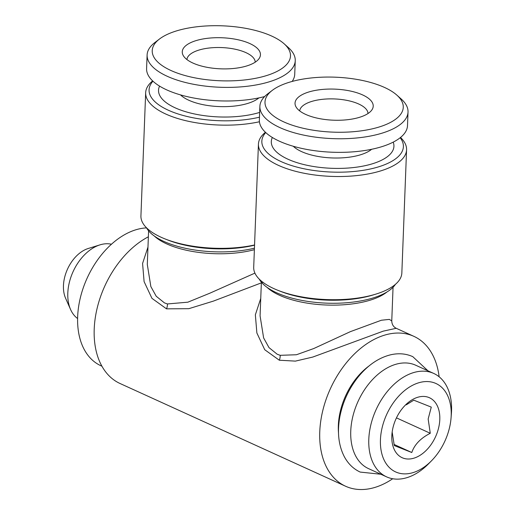 <?xml version="1.0" encoding="UTF-8"?>
<svg xmlns="http://www.w3.org/2000/svg" width="515" height="515" viewBox="0 0 515 515"><rect width="100%" height="100%" fill="white"/><g stroke="black" fill="none" stroke-linecap="round" stroke-linejoin="round"><path stroke-width="0.77" d="M369.01 365.972A56.83 37.441 114.5 0 0 338.349 425.429A56.83 37.441 114.5 0 0 338.503 432.941M431.602 460.693L428.635 463.712A56.83 37.441 -65.5 0 1 386.617 476.871A56.83 37.441 -65.5 0 1 368.798 439.295A56.83 37.441 -65.5 0 1 391.831 386.469A56.83 37.441 -65.5 0 1 433.727 373.433A56.83 37.441 -65.5 0 1 451.546 411.009A56.83 37.441 -65.5 0 1 451.385 413.77L451.05 417.993A48.59 32.014 -65.5 0 1 431.602 460.693A48.59 32.014 -65.5 0 1 380.437 439.816A48.59 32.014 -65.5 0 1 417.523 383.166A48.59 32.014 -65.5 0 1 451.192 415.624A48.59 32.014 -65.5 0 1 451.05 417.993M386.617 476.871L368.573 468.65A56.83 37.441 -65.5 0 1 350.754 431.081A56.83 37.441 -65.5 0 1 373.787 378.255A56.83 37.441 -65.5 0 1 415.682 365.219L433.727 373.433M392.166 432.04L394.297 445.578L411.788 452.505C414.485 444.6 420.652 438.188 430.276 433.276L428.158 419.004L431.28 407.114L413.796 400.181L406.245 404.835M439.797 419.519A32.947 21.707 -65.5 0 1 414.652 457.932A32.947 21.707 -65.5 0 1 391.825 435.922A32.947 21.707 -65.5 0 1 391.921 434.319A32.947 21.707 -65.5 0 1 405.105 405.369A32.947 21.707 -65.5 0 1 439.797 419.519M371.669 149.273A42.829 17.021 -177.8 0 1 301.558 151.597A42.829 17.021 -177.8 0 1 293.28 146.26M272.351 137.486A61.356 24.385 2.2 0 0 287.949 159.206A61.356 24.385 2.2 0 0 359.554 166.725A61.356 24.385 2.2 0 0 393.209 142.134M396.898 95.159L401.211 99.009A74.128 29.458 -177.8 0 1 408.028 112.038A74.128 29.458 -177.8 0 1 360.725 137.544A74.128 29.458 -177.8 0 1 279.993 127.643A74.128 29.458 -177.8 0 1 259.882 106.347A74.128 29.458 -177.8 0 1 267.684 93.878L272.274 90.37A69.184 27.495 -177.8 0 1 384.499 87.441A69.184 27.495 -177.8 0 1 396.898 95.159A69.184 27.495 -177.8 0 1 372.809 128.718A69.184 27.495 -177.8 0 1 283.759 121.881A69.184 27.495 -177.8 0 1 272.274 90.37M408.028 112.038L407.5 125.634A74.128 29.458 -177.8 0 1 360.204 151.14A74.128 29.458 -177.8 0 1 279.465 141.232A74.128 29.458 -177.8 0 1 259.36 119.944L259.882 106.347M362.612 94.927A39.121 15.547 -177.8 0 1 371.83 109.998A39.121 15.547 -177.8 0 1 343.55 120.066A39.121 15.547 -177.8 0 1 305.646 114.401A39.121 15.547 -177.8 0 1 296.131 107.094A39.121 15.547 -177.8 0 1 315.521 90.376A39.121 15.547 -177.8 0 1 362.612 94.927M299.691 110.912A34.177 13.583 -177.8 0 1 321.817 99.395A34.177 13.583 -177.8 0 1 358.71 104.004A34.177 13.583 -177.8 0 1 367.987 113.538M375.905 294.104L373.15 294.953A70.008 27.823 -177.8 0 1 280.63 291.393L277.946 290.338A74.128 29.458 2.2 0 0 375.905 294.104A74.128 29.458 2.2 0 0 401.842 272.982L406.573 149.801A74.128 29.458 -177.8 0 1 359.27 175.306A74.128 29.458 -177.8 0 1 278.538 165.399A74.128 29.458 -177.8 0 1 258.433 144.11A74.128 29.458 -177.8 0 1 265.425 132.278M395.404 284.351A70.008 27.823 -177.8 0 1 345.127 302.859A70.008 27.823 -177.8 0 1 276.607 292.765A70.008 27.823 -177.8 0 1 259.251 279.124M400.187 137.724A70.832 28.151 -177.8 0 1 368.322 169.409A70.832 28.151 -177.8 0 1 281.055 161.562A70.832 28.151 -177.8 0 1 265.727 132.555M400.509 137.466A74.128 29.458 -177.8 0 1 406.573 149.801M258.433 144.11L253.702 267.291A74.128 29.458 2.2 0 0 273.806 288.587A74.128 29.458 2.2 0 0 277.946 290.338M261.369 282.207L260.081 315.843L263.622 337.93L268.997 347.612L277.205 354.236L280.199 355.318L296.428 354.751L313.757 348.539L350.412 331.634L381.396 320.233L389.346 319.397L391.76 320.897C391.896 324.418 393.389 326.89 396.228 328.3L383.269 331.139L312.792 357.056L295.398 361.118L279.304 360.217L264.729 349.724L256.869 332.973L255.356 314.82L260.745 298.443M101.925 366.204L100.895 365.734A74.128 48.835 -65.5 0 1 77.656 316.725A74.128 48.835 -65.5 0 1 146.55 227.888M77.604 318.528A41.181 27.128 -65.5 0 1 70.581 309.515A41.181 27.128 -65.5 0 1 67.806 293.119A41.181 27.128 -65.5 0 1 100.032 244.85A41.181 27.128 -65.5 0 1 111.446 244.232M70.581 309.515L65.585 298.224A31.673 20.864 -65.5 0 1 63.454 285.613A31.673 20.864 -65.5 0 1 88.239 248.494L100.032 244.85M258.897 97.902A42.829 17.021 -177.8 0 1 188.78 100.232A42.829 17.021 -177.8 0 1 180.501 94.889M159.573 86.121A61.356 24.385 2.2 0 0 175.177 107.835A61.356 24.385 2.2 0 0 259.65 112.412M284.126 43.788L288.432 47.644A74.128 29.458 -177.8 0 1 295.25 60.673A74.128 29.458 -177.8 0 1 247.947 86.179A74.128 29.458 -177.8 0 1 167.214 76.272A74.128 29.458 -177.8 0 1 147.11 54.983A74.128 29.458 -177.8 0 1 154.906 42.513L159.502 39.005A69.184 27.495 -177.8 0 1 271.72 36.076A69.184 27.495 -177.8 0 1 284.126 43.788A69.184 27.495 -177.8 0 1 260.03 77.353A69.184 27.495 -177.8 0 1 170.986 70.516A69.184 27.495 -177.8 0 1 159.502 39.005M264.626 96.562A74.128 29.458 -177.8 0 1 166.693 89.868A74.128 29.458 -177.8 0 1 146.588 68.572L147.11 54.983M249.839 43.556A39.121 15.547 -177.8 0 1 259.058 58.633A39.121 15.547 -177.8 0 1 230.778 68.701A39.121 15.547 -177.8 0 1 192.874 63.03A39.121 15.547 -177.8 0 1 183.353 55.723A39.121 15.547 -177.8 0 1 202.749 39.011A39.121 15.547 -177.8 0 1 249.839 43.556M186.919 59.547A34.177 13.583 -177.8 0 1 209.045 48.03A34.177 13.583 -177.8 0 1 245.938 52.639A34.177 13.583 -177.8 0 1 255.215 62.173M254.552 245.172A70.008 27.823 -177.8 0 1 167.851 240.029L165.167 238.973A74.128 29.458 2.2 0 0 254.558 244.973M254.436 248.198A70.008 27.823 -177.8 0 1 163.828 241.4A70.008 27.823 -177.8 0 1 146.472 227.759M259.47 117.188A70.832 28.151 -177.8 0 1 168.283 110.197A70.832 28.151 -177.8 0 1 152.955 81.19M259.431 121.759A74.128 29.458 -177.8 0 1 165.766 114.034A74.128 29.458 -177.8 0 1 145.661 92.739A74.128 29.458 -177.8 0 1 152.652 80.907M145.661 92.739L140.93 215.927A74.128 29.458 2.2 0 0 161.034 237.222A74.128 29.458 2.2 0 0 165.167 238.973M148.597 230.836L147.303 264.472L150.85 286.565L156.219 296.247L164.427 302.872L167.427 303.953L187.853 302.183L209.882 293.183L254.919 273.117M263.036 282.233L213.397 301.108L188.838 308.678L166.532 308.852L151.957 298.359L144.097 281.608L142.578 263.455L147.972 247.078M439.141 376.8A82.361 54.262 114.5 0 0 413.86 336.334A82.361 54.262 114.5 0 0 353.142 355.221A82.361 54.262 114.5 0 0 319.764 431.782A82.361 54.262 114.5 0 0 345.584 486.237L120.034 383.501A82.361 54.262 -65.5 0 1 94.213 329.046A82.361 54.262 -65.5 0 1 148.371 236.791M345.584 486.237A82.361 54.262 114.5 0 0 392.707 478.75M295.25 60.673L294.728 74.263A74.128 29.458 -177.8 0 1 292.159 81.441M411.788 452.505L393.969 444.394M430.276 433.276L396.46 417.871M279.304 360.217A8.234 5.35 106.1 0 0 280.199 355.318M387.016 291.941A65.888 26.188 -177.8 0 1 279.471 295.256A65.888 26.188 -177.8 0 1 267.028 287.331M166.532 308.852A8.234 5.35 106.1 0 0 167.427 303.953M254.378 249.678A65.888 26.188 -177.8 0 1 166.693 243.891A65.888 26.188 -177.8 0 1 154.255 235.967M427.978 370.819L412.779 356.65C406.065 353.651 398.81 353.007 391.007 354.713C378.828 357.629 367.852 365.096 358.073 377.109C348.797 388.844 342.72 402.067 339.842 416.777C337.048 432.22 338.567 445.578 344.4 456.837C348.23 463.886 353.502 468.965 360.204 472.081L380.868 474.251M393.054 287.261L391.76 320.897M396.228 328.3L413.86 336.334"/></g></svg>
